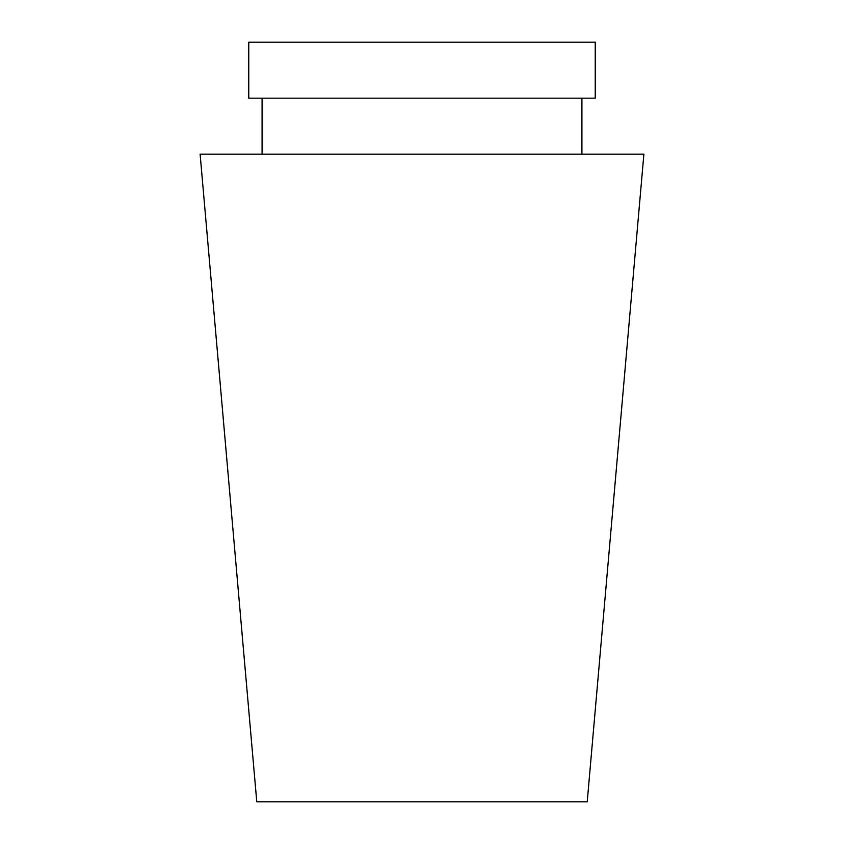 <?xml version="1.0" encoding="UTF-8"?>
<svg xmlns="http://www.w3.org/2000/svg" width="844" height="844" viewBox="0 0 844 844"><rect width="100%" height="100%" fill="white"/><g stroke="black" fill="none" stroke-linecap="round" stroke-linejoin="round"><path stroke-width="1.27" d="M256.776 801.8L587.224 801.8L643.888 154.146L200.112 154.146L256.776 801.8M248.758 42.2L595.242 42.2L595.242 98.168L248.758 98.168L248.758 42.2M262.083 154.146L262.083 98.168M581.917 154.146L581.917 98.168"/></g></svg>
